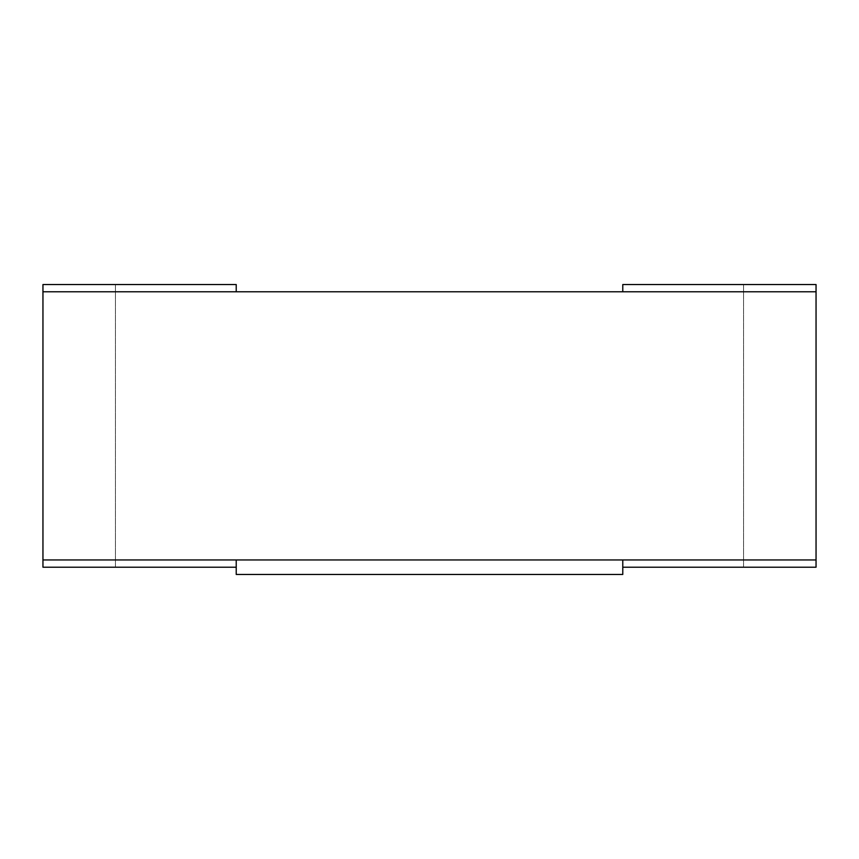 <?xml version="1.0" encoding="UTF-8"?>
<svg xmlns="http://www.w3.org/2000/svg" width="859" height="859" viewBox="0 0 859 859"><rect width="100%" height="100%" fill="white"/><g stroke="black" fill="none" stroke-linecap="round" stroke-linejoin="round"><path stroke-width="0.64" stroke-dasharray="4.29 3.22" d="M42.95 291.792L42.95 559.961L816.05 559.961L816.05 291.792L42.95 291.792L42.95 284.544L236.225 284.544L42.95 284.544L236.225 284.544L42.95 284.544L236.225 284.544L42.95 284.544L42.95 567.208L42.95 284.544L42.95 567.208L42.95 284.544L42.95 567.208L42.95 284.544L42.95 567.208L42.95 284.544L236.225 284.544L236.225 291.792L236.225 284.544L236.225 291.792L236.225 284.544L236.225 291.792L236.225 284.544L236.225 291.792L42.95 291.792L236.225 291.792M42.95 559.961L236.225 559.961L42.95 559.961L236.225 559.961L42.95 559.961L236.225 559.961L42.95 559.961L236.225 559.961L42.95 559.961L42.95 567.208L42.95 559.961L42.95 567.208L42.95 559.961L42.95 567.208L42.95 559.961L42.95 567.208L236.225 567.208L42.95 567.208L236.225 567.208L42.95 567.208L236.225 567.208L42.95 567.208L236.225 567.208L236.225 559.961L236.225 574.456L622.775 574.456L622.775 559.961L236.225 559.961L236.225 567.208M236.225 559.961L816.05 559.961L816.05 567.208L622.775 567.208L816.05 567.208L622.775 567.208L816.05 567.208L622.775 567.208L816.05 567.208L816.05 284.544L622.775 284.544L816.05 284.544L622.775 284.544L816.05 284.544L622.775 284.544L816.05 284.544L622.775 284.544L622.775 291.792L622.775 284.544L622.775 291.792L622.775 284.544L622.775 291.792L622.775 284.544L622.775 291.792L816.05 291.792L816.05 284.544L743.572 284.544L816.05 284.544L816.05 567.208L816.05 284.544L816.05 567.208L816.05 284.544L816.05 567.208L816.05 284.544L816.05 567.208L622.775 567.208L622.775 559.961L622.775 567.208M816.05 559.961L816.05 567.208L816.05 559.961L816.05 567.208L816.05 559.961L816.05 567.208L816.05 559.961L622.775 559.961M816.05 291.792L622.775 291.792M115.428 567.208L115.428 284.544L115.428 567.208M743.572 567.208L743.572 284.544L743.572 567.208"/><path stroke-width="1.29" d="M42.95 291.792L42.95 559.961L816.05 559.961L816.05 291.792L42.95 291.792L42.95 284.544L236.225 284.544L236.225 291.792M42.95 559.961L42.95 567.208L236.225 567.208M816.05 559.961L816.05 567.208L622.775 567.208M236.225 559.961L236.225 574.456L622.775 574.456L622.775 559.961M816.05 291.792L816.05 284.544L622.775 284.544L622.775 291.792"/></g></svg>
